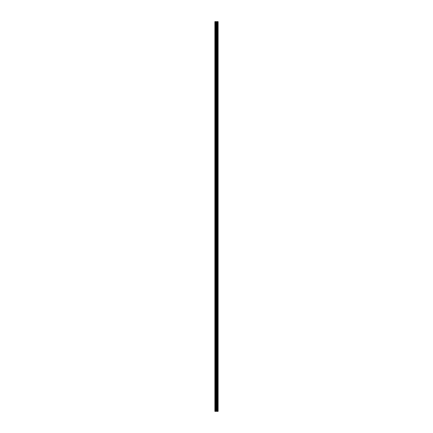 <?xml version="1.0" encoding="UTF-8"?>
<svg xmlns="http://www.w3.org/2000/svg" width="433" height="433" viewBox="0 0 433 433"><rect width="100%" height="100%" fill="white"/><g stroke="black" fill="none" stroke-linecap="round" stroke-linejoin="round"><path stroke-width="0.65" d="M216.208 411.35L218.113 411.35L218.113 21.65L214.887 21.65L214.887 411.35L216.208 411.35L216.208 21.65M217.404 21.65L217.404 411.35L217.388 21.65M217.729 21.65L217.729 411.35L217.729 21.65M218.091 411.35L218.091 21.65M218.053 411.35L218.053 21.65M217.079 411.35L217.079 21.65M217.02 411.35L217.02 21.65M215.055 411.35L215.055 21.65M217.75 411.35L217.75 21.65M217.68 411.35L217.68 21.65M217.453 411.35L217.453 21.65M217.409 411.35L217.409 21.65M216.89 411.35L216.89 21.65M216.792 411.35L216.792 21.65M216.305 411.35L216.305 21.65M215.721 411.35L215.721 21.65M215.623 411.35L215.623 21.65"/></g></svg>

